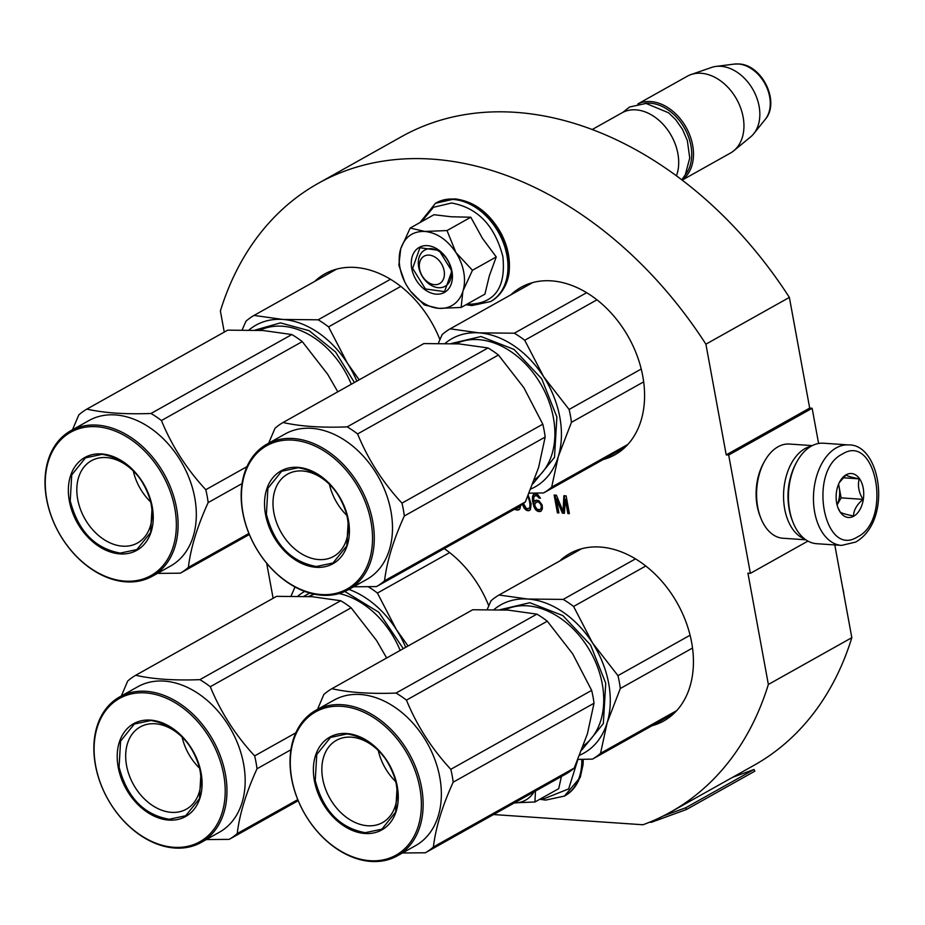 <?xml version="1.0" encoding="UTF-8"?>
<svg xmlns="http://www.w3.org/2000/svg" width="925" height="925" viewBox="0 0 925 925"><rect width="100%" height="100%" fill="white"/><g stroke="black" fill="none" stroke-linecap="round" stroke-linejoin="round"><path stroke-width="1.39" d="M493.557 814.543L642.968 824.765A360.368 260.538 -119.3 0 0 670.556 812.092L754.014 765.322A360.368 260.538 -119.3 0 0 851.821 637.683L834.801 544.941M818.602 443.48L812.138 408.272L809.687 408.098L789.372 297.411A360.368 260.538 -119.3 0 0 401.658 136.588L318.188 183.37A360.368 260.538 -119.3 0 0 220.381 310.997L224.255 332.098M670.556 812.092A360.368 260.538 -119.3 0 0 768.363 684.465L747.932 573.176L750.383 573.35L728.68 455.042L726.218 454.88L705.902 344.181A360.368 260.538 -119.3 0 0 318.188 183.37M851.821 637.683L768.363 684.465M266.689 563.256L273.118 598.278M789.372 297.411L705.902 344.181M809.687 408.098L726.218 454.88M812.138 408.272L728.68 455.042M807.941 541.09L750.383 573.35M488.77 605.806A95.992 69.398 -119.3 0 0 444.254 548.618M439.918 339.614A95.992 69.398 -119.3 0 0 324.872 273.892A95.992 69.398 -119.3 0 0 314.72 281.397M652.056 725.72A95.992 69.398 -119.3 0 0 663.757 720.968A95.992 69.398 -119.3 0 0 691.622 642.343A95.992 69.398 -119.3 0 0 569.904 553.497A95.992 69.398 -119.3 0 0 559.741 560.989M603.204 459.54A95.992 69.398 -119.3 0 0 614.905 454.788A95.992 69.398 -119.3 0 0 642.771 376.163A95.992 69.398 -119.3 0 0 521.053 287.305A95.992 69.398 -119.3 0 0 510.889 294.809M514.554 509.224L518.925 509.814L519.966 508.762L520.567 505.617M519.098 506.588L518.324 507.906L516.462 508.149M522.463 504.252L523.989 507.917L526.406 510.322L529.401 510.531L530.441 509.478L531.147 503.928L528.244 495.372M542.189 505.062L538.928 500.726L536.373 500.182L533.968 501.882L533.702 497.754L534.604 495.95L536.778 495.731L539.194 498.136L540.443 498.217L537.506 494.285L534.014 494.042L532.499 496.552L532.58 501.038L533.806 506.345L535.679 509.837L538.454 511.525L540.871 511.317L542.385 508.808L542.189 505.062M564.389 513.294L565.314 499.546L567.881 513.537L569.384 513.629L566.123 495.869L563.88 495.719L563.048 511.34L556.387 495.199L554.144 495.048L557.405 512.82L558.908 512.924L556.341 498.933L562.4 513.155L564.389 513.294M333.682 270.771A95.992 69.398 60.7 0 1 334.942 269.614M578.715 550.363A95.992 69.398 60.7 0 1 579.963 549.207M671.03 715.094A95.992 69.398 -119.3 0 0 672.672 714.62M529.852 284.183A95.992 69.398 60.7 0 1 531.112 283.027M622.178 448.903A95.992 69.398 -119.3 0 0 623.808 448.44M517.746 510.103L519.237 509.502M516.243 509.999L518.509 509.675M514.936 509.536L517.006 509.583M518.324 507.906L518.937 507.201M519.873 506.091L519.7 506.773M527.978 510.808L529.736 510.184M526.406 510.322L528.73 510.38M524.949 509.108L525.712 508.681L527.169 509.895M523.989 507.917L524.752 507.49L525.712 508.681M523.215 506.368L523.978 505.952L524.752 507.49M522.764 505.223L523.515 504.796L523.978 505.952M523.18 503.697L523.515 504.796M539.703 511.606L541.183 511.005M538.454 511.525L540.454 511.178M537.136 511.062L539.206 511.097M535.679 509.837L536.442 509.409L537.887 510.635M534.65 508.276L535.413 507.848L536.442 509.409M533.806 506.345L534.569 505.929L535.413 507.848M533.066 503.686L533.829 503.258L534.569 505.929M532.58 501.038L533.343 500.61L533.829 503.258M532.349 498.413L533.112 497.985L533.343 500.61M532.499 496.552L533.262 496.135L533.112 497.985M532.973 495.095L533.725 494.667L533.262 496.135M534.453 493.938L533.725 494.667M539.194 498.136L540.246 497.731M538.489 496.968L539.252 496.54L539.957 497.708M537.598 496.158L538.362 495.731L539.252 496.54M536.778 495.731L538.362 495.731M535.286 495.627L537.541 495.303M534.604 495.95L536.049 495.199M533.968 501.882L535.691 500.344M565.314 499.546L566.077 499.118L568.644 513.109L569.291 513.155M562.4 513.155L564.423 512.82M556.341 498.933L557.093 498.506L563.152 512.727M557.405 512.82L558.816 512.438M555 495.106L558.168 512.392M563.048 511.34L563.811 510.912L564.608 495.765M567.881 513.537L568.644 513.109M528.048 495.823L530.592 503.038L530.175 507.49L528.799 508.623L526.313 508.449L523.469 503.466M541.773 504.923L541.645 508.276L539.599 509.733L537.032 509.189L534.985 506.056L534.812 503.801L537.228 501.627L540.674 502.98L541.773 504.923L541.217 506.484L541.981 506.056M527.632 496.806L528.672 498.529L529.435 498.113M528.672 498.529L529.343 500.818L530.106 500.39M529.343 500.818L529.828 503.466L530.592 503.038M529.828 503.466L529.99 505.721L530.753 505.293M529.99 505.721L529.412 507.917L530.175 507.49M529.412 507.917L528.799 508.623M541.217 506.484L541.183 507.605L541.934 507.178M541.183 507.605L540.894 508.704L541.645 508.276M540.894 508.704L540.281 509.409M535.783 502.379L537.228 501.627M536.465 502.055L538.974 501.743M538.211 502.171L539.784 502.171M539.032 502.599L539.923 503.408L540.674 502.98M539.923 503.408L540.558 504.194L541.31 503.778M540.558 504.194L541.009 505.351M429.142 255.103A15.737 11.377 -119.3 0 0 419.592 269.059A15.737 11.377 -119.3 0 0 434.565 284.68A15.737 11.377 60.7 0 0 444.116 270.736A15.737 11.377 60.7 0 0 429.142 255.103M676.464 175.796A44.065 31.855 60.7 0 0 670.093 133.57A44.065 31.855 60.7 0 0 635.938 109.855A44.065 31.855 -119.3 0 0 622.005 112.815L592.266 129.488M684.986 175.287A42.804 30.941 60.7 0 0 686.246 131.477A42.804 30.941 60.7 0 0 650.194 103.172A42.804 30.941 -119.3 0 0 644.679 103.357M682.083 179.993A44.065 31.855 60.7 0 0 689.53 134.518A44.065 31.855 60.7 0 0 650.737 101.565A44.065 31.855 -119.3 0 0 637.949 103.924M734.265 64.091L738.717 63.964C762.096 64.542 780.446 102.027 765.253 119.383A33.011 23.865 60.7 0 0 765.946 85.632A33.011 23.865 60.7 0 0 738.219 63.975A33.011 23.865 60.7 0 0 734.265 64.091L716.008 66.415A40.203 29.057 -119.3 0 1 720.829 66.288A40.203 29.057 60.7 0 1 754.58 92.65A40.203 29.057 60.7 0 1 753.736 133.732A40.203 29.057 60.7 0 1 750.51 137.004L733.722 150.81A44.065 31.855 60.7 0 0 739.595 105.288A44.065 31.855 60.7 0 0 701.196 73.283A44.065 31.855 -119.3 0 0 690.998 74.567A44.065 31.855 -119.3 0 0 687.252 76.255L637.834 103.947M733.722 150.81A44.065 31.855 60.7 0 1 730.334 153.122L682.211 180.097M716.008 66.415A40.203 29.057 -119.3 0 0 711.533 67.456L690.998 74.567M463.726 272.077A40.92 29.577 -119.3 0 0 455.933 252.56L472.467 270.273L463.101 290.612A40.92 29.577 -119.3 0 0 463.726 272.077M451.076 269.302A20.778 15.02 60.7 0 1 445.041 286.311A20.778 15.02 60.7 0 1 418.701 267.082A20.778 15.02 60.7 0 1 424.737 250.074A20.778 15.02 60.7 0 1 451.076 269.302M421.407 221.769L433.478 207.281L451.608 203.014C477.647 207.755 494.725 225.584 502.853 256.479C506.01 287.051 495.118 302.961 470.189 304.221L467.437 303.932M451.955 271.268A25.808 18.662 60.7 0 1 436.299 294.15A25.808 18.662 60.7 0 1 411.741 268.516A25.808 18.662 60.7 0 1 427.396 245.645A25.808 18.662 60.7 0 1 451.955 271.268M462.87 291.398L461.124 307.458L484.908 294.138L489.36 275.766L496.251 256.942L482.411 238.292L470.802 217.236L451.007 216.751L433.987 214.716L410.203 228.047L424.795 231.447C436.924 232.742 447.295 239.783 455.933 252.56L447.018 230.568L424.795 231.447C412.839 231.1 404.815 236.881 400.71 248.79A40.92 29.577 -119.3 0 0 407.509 286.808L408.041 287.652A40.92 29.577 60.7 0 0 438.519 308.314L439.294 308.372A40.92 29.577 60.7 0 0 462.87 291.398L463.101 290.612M470.802 217.236L447.018 230.568M496.251 256.942L472.467 270.273M461.124 307.458L439.294 308.372M438.519 308.314L424.321 304.949L410.781 291.468M404.745 281.894L398.86 265.244L400.71 248.79L410.203 228.047M451.851 271.025L444.543 291.641L425.408 288.947L412.619 268.343L419.927 247.715L439.063 250.409L451.851 271.025M577.651 760.257L568.655 788.898L543.993 798.749L541.241 798.448M535.436 791.083L534.939 801.987L558.723 788.655L561.394 776.538M534.002 791.881A40.92 29.577 60.7 0 1 514.3 802.923M534.939 801.987L513.109 802.888M848.456 444.925L823.435 443.214A50.355 31.45 93.9 0 0 811.317 446.139A50.355 31.45 93.9 0 0 796.968 461.587L796.159 463.043A47.834 29.878 93.9 0 0 792.239 520.336L792.841 521.897A50.355 31.45 93.9 0 0 816.567 543.692L841.588 545.403L855.694 542.062C893.111 520.555 880.588 443.595 848.456 444.925A50.355 31.45 93.9 0 0 836.327 447.839A50.355 31.45 93.9 0 0 813.561 502.738A50.355 31.45 93.9 0 0 841.588 545.403M796.968 461.587A50.355 31.45 93.9 0 0 792.841 521.897M842.317 454.094C807.594 470.733 823.736 558.665 857.521 536.905C892.255 520.266 876.114 432.333 842.317 454.094M846.121 474.803A22.027 13.759 93.9 0 0 839.842 481.555A22.027 13.759 93.9 0 0 838.038 507.941A22.027 13.759 93.9 0 0 853.717 516.208A22.027 13.759 93.9 0 0 863.198 488.065A22.027 13.759 93.9 0 0 846.121 474.803M837.911 507.605L840.247 512.115C841.634 513.19 846.051 514.485 853.509 515.977C853.636 510.23 856.804 504.692 863.002 499.361C858.712 492.32 857.463 485.486 859.244 478.861C851.786 477.369 847.369 476.074 845.982 474.999L839.345 482.515M859.244 478.861L843.08 477.762M863.002 499.361L841.114 497.858L838.593 484.133M837.079 504.923L841.114 497.858M837.056 504.853A18.882 11.794 93.9 0 0 839.229 487.614A18.882 11.794 93.9 0 0 838.455 484.492M811.052 446.289A47.21 29.484 93.9 0 0 804.993 448.625A47.21 29.484 93.9 0 0 783.544 495.881A47.21 29.484 93.9 0 0 804.715 538.974M812.3 445.607L789.383 444.046A47.21 29.484 93.9 0 0 778.029 446.775A47.21 29.484 93.9 0 0 764.57 461.263L763.553 463.09A44.065 27.519 93.9 0 0 759.945 515.861L760.708 517.803A47.21 29.484 93.9 0 0 782.943 538.246L805.872 539.807M764.57 461.263A47.21 29.484 93.9 0 0 760.708 517.803M790.216 478.502A44.065 27.519 93.9 0 0 788.458 504.217M356.842 381.146A84.973 61.432 -119.3 0 0 347.465 363.305L359.189 379.828M249.033 329.936A84.973 61.432 60.7 0 1 282.796 319.449L318.142 319.807L390.489 279.269M242.177 329.878L245.958 321.218A94.419 68.265 60.7 0 1 254.017 315.425L282.796 319.449A84.973 61.432 60.7 0 1 347.465 363.305L328.56 326.872L400.791 286.392M254.017 315.425L336.584 269.152M318.142 319.807A94.419 68.265 60.7 0 1 328.56 326.872M255.092 330.098L280.437 322.883L309.112 330.676L335.509 351.928L354.425 382.499M157.447 573.384L180.329 573.188A94.419 68.265 -119.3 0 0 188.376 567.383C190.631 548.213 197.222 526.614 208.148 502.587A94.419 68.265 -119.3 0 0 207.165 496.158A94.419 68.265 -119.3 0 0 205.789 489.718L246.963 466.639M205.789 489.718C186.665 469.091 171.877 446.035 161.436 420.54A94.419 68.265 -119.3 0 0 151.006 413.475C125.291 414.446 103.912 412.978 86.881 409.093A94.419 68.265 -119.3 0 0 78.822 414.886L72.497 429.767M152.336 576.24L170.547 566.042A83.4 60.298 60.7 0 0 194.747 497.719A83.4 60.298 -119.3 0 0 88.997 420.528L70.786 430.726A83.4 60.298 -119.3 0 0 46.574 499.049A83.4 60.298 -119.3 0 0 152.336 576.24A83.4 60.298 -119.3 0 0 176.536 507.929A83.4 60.298 -119.3 0 0 70.786 430.726M337.798 391.807L327.693 374.29L302.267 341.603A94.419 68.265 -119.3 0 0 291.849 334.538L263.001 330.502L227.712 330.156L86.881 409.093M180.329 573.188L249.345 534.5M188.376 567.383L248.917 533.459M208.148 502.587L242.061 483.578M161.436 420.54L302.267 341.603M151.006 413.475L291.849 334.538M174.802 508.288A82.14 59.385 -119.3 0 0 96.628 426.726A82.14 59.385 -119.3 0 0 46.805 499.535A82.14 59.385 -119.3 0 0 124.968 581.108A82.14 59.385 -119.3 0 0 174.802 508.288M152.243 506.75A53.188 38.457 60.7 0 1 119.973 553.902A53.188 38.457 60.7 0 1 69.363 501.084A53.188 38.457 60.7 0 1 101.623 453.932A53.188 38.457 60.7 0 1 152.243 506.75M77.712 499.361A47.152 34.086 60.7 0 1 91.39 460.743A47.152 34.086 60.7 0 1 151.18 504.379A47.152 34.086 -119.3 0 1 137.49 542.998A47.152 34.086 -119.3 0 1 77.712 499.361M133.246 470.883A47.152 34.086 -119.3 0 0 150.683 502.009M120.25 553.092C94.836 548.467 78.162 531.066 70.231 500.899L71.734 474.907L85.482 457.852L102.12 454.314C127.523 458.939 144.196 476.34 152.128 506.495L150.625 532.488L136.877 549.554L120.25 553.092M571.453 422.32L558.284 456.568A84.973 61.432 -119.3 0 0 559.833 417.244A84.973 61.432 -119.3 0 0 543.634 376.706L569.095 409.463A94.419 68.265 60.7 0 1 570.471 415.903A94.419 68.265 60.7 0 1 571.453 422.32L643.661 381.863M445.203 343.337A84.973 61.432 60.7 0 1 478.965 332.861L514.312 333.208L586.658 292.67M438.346 343.291L442.127 334.63A94.419 68.265 60.7 0 1 450.186 328.826L478.965 332.861A84.973 61.432 60.7 0 1 543.634 376.706L524.729 340.273L596.96 299.804M450.186 328.826L532.754 282.553M514.312 333.208A94.419 68.265 60.7 0 1 524.729 340.273M569.095 409.463L641.233 369.029M529.169 493.21L543.623 492.921A94.419 68.265 60.7 0 0 551.682 487.117L558.284 456.568A84.973 61.432 60.7 0 1 530.927 488.932M551.682 487.117L627.844 444.439M451.261 343.51L480.988 336.527L514.011 349.407L541.726 378.799L556.885 417.048L554.491 457.413L532.973 483.74M543.623 492.921L625.069 447.284M353.616 586.785L376.498 586.589A94.419 68.265 -119.3 0 0 384.557 580.784C386.8 561.625 393.391 540.027 404.317 515.988A94.419 68.265 -119.3 0 0 403.335 509.571A94.419 68.265 -119.3 0 0 401.959 503.131L542.802 424.193L523.862 387.691L498.436 355.015A94.419 68.265 -119.3 0 0 488.018 347.95L459.17 343.915L423.881 343.568L283.05 422.494A94.419 68.265 -119.3 0 0 274.991 428.298L268.666 443.179M376.498 586.589L517.329 507.663A94.419 68.265 -119.3 0 0 525.388 501.859L538.581 467.553L545.16 437.062A94.419 68.265 -119.3 0 0 544.166 430.645A94.419 68.265 -119.3 0 0 542.802 424.193M401.959 503.131C382.834 482.503 368.046 459.436 357.605 433.941A94.419 68.265 -119.3 0 0 347.176 426.876C321.461 427.859 300.093 426.39 283.05 422.494M348.505 589.653L366.716 579.455A83.4 60.298 60.7 0 0 390.917 511.132A83.4 60.298 -119.3 0 0 285.166 433.941L266.955 444.139A83.4 60.298 -119.3 0 0 242.743 512.45A83.4 60.298 -119.3 0 0 348.505 589.653A83.4 60.298 -119.3 0 0 372.706 521.342A83.4 60.298 -119.3 0 0 266.955 444.139M384.557 580.784L525.388 501.859M404.317 515.988L545.16 437.062M357.605 433.941L498.436 355.015M347.176 426.876L488.018 347.95M370.971 521.7A82.14 59.385 -119.3 0 0 292.797 440.127A82.14 59.385 -119.3 0 0 242.974 512.947A82.14 59.385 -119.3 0 0 321.137 594.521A82.14 59.385 -119.3 0 0 370.971 521.7M348.413 520.151A53.188 38.457 60.7 0 1 316.142 567.303A53.188 38.457 60.7 0 1 265.533 514.485A53.188 38.457 60.7 0 1 297.792 467.345A53.188 38.457 60.7 0 1 348.413 520.151M273.881 512.774A47.152 34.086 60.7 0 1 287.559 474.155A47.152 34.086 60.7 0 1 347.349 517.792A47.152 34.086 -119.3 0 1 333.659 556.411A47.152 34.086 -119.3 0 1 273.881 512.774M329.416 484.295A47.152 34.086 -119.3 0 0 346.852 515.422M316.419 566.505C291.005 561.868 274.332 544.478 266.4 514.312L267.903 488.319L281.651 471.264L298.289 467.715C323.692 472.351 340.365 489.741 348.297 519.908L346.794 545.9L333.046 562.955L316.419 566.505M405.693 647.327A84.973 61.432 -119.3 0 0 396.316 629.486L408.041 646.008M297.885 596.116A84.973 61.432 60.7 0 1 304.683 591.41M291.04 596.058L294.809 587.41A94.419 68.265 60.7 0 1 295.168 587.086M368.347 586.797A94.419 68.265 60.7 0 1 377.423 593.052L449.642 552.583M377.423 593.052L396.316 629.486A84.973 61.432 60.7 0 0 348.945 589.41M303.943 596.278L309.736 593.064M344.852 591.48L378.834 612.269L403.288 648.679M206.298 839.565L229.18 839.368A94.419 68.265 -119.3 0 0 237.239 833.564C239.483 814.393 246.073 792.794 257.011 768.768A94.419 68.265 -119.3 0 0 256.017 762.35A94.419 68.265 -119.3 0 0 254.641 755.898L295.815 732.82M254.641 755.898C235.517 735.271 220.728 712.215 210.287 686.72A94.419 68.265 -119.3 0 0 199.869 679.655C174.154 680.627 152.775 679.17 135.732 675.273A94.419 68.265 -119.3 0 0 127.673 681.077L121.348 695.958M201.188 842.432L219.398 832.222A83.4 60.298 60.7 0 0 243.599 763.911A83.4 60.298 -119.3 0 0 137.848 686.708L119.637 696.918A83.4 60.298 -119.3 0 0 95.437 765.229A83.4 60.298 -119.3 0 0 201.188 842.432A83.4 60.298 -119.3 0 0 225.399 774.109A83.4 60.298 -119.3 0 0 119.637 696.918M386.662 657.999L376.544 640.47L351.118 607.794A94.419 68.265 -119.3 0 0 340.701 600.73L311.979 596.694L276.575 596.347L135.732 675.273M229.18 839.368L298.197 800.692M237.239 833.564L297.769 799.639M257.011 768.768L290.924 749.759M210.287 686.72L351.118 607.794M199.869 679.655L340.701 600.73M223.653 774.468A82.14 59.385 -119.3 0 0 145.491 692.906A82.14 59.385 -119.3 0 0 95.657 765.727A82.14 59.385 -119.3 0 0 173.819 847.288A82.14 59.385 -119.3 0 0 223.653 774.468M201.095 772.93A53.188 38.457 60.7 0 1 168.824 820.082A53.188 38.457 60.7 0 1 118.215 767.264A53.188 38.457 60.7 0 1 150.486 720.112A53.188 38.457 60.7 0 1 201.095 772.93M126.563 765.542A47.152 34.086 60.7 0 1 140.242 726.934A47.152 34.086 60.7 0 1 200.031 770.571A47.152 34.086 -119.3 0 1 186.341 809.19A47.152 34.086 -119.3 0 1 126.563 765.542M182.098 737.075A47.152 34.086 -119.3 0 0 199.546 768.189M169.102 819.272C143.687 814.647 127.014 797.246 119.082 767.091L120.585 741.098L134.333 724.032L150.972 720.494C176.374 725.119 193.048 742.521 200.979 772.687L199.476 798.68L185.728 815.734L169.102 819.272M620.305 688.512L607.135 722.749A84.973 61.432 -119.3 0 0 608.685 683.425A84.973 61.432 -119.3 0 0 592.486 642.898L617.946 675.643A94.419 68.265 60.7 0 1 619.322 682.095A94.419 68.265 60.7 0 1 620.305 688.512L692.524 648.043M494.054 609.529A84.973 61.432 60.7 0 1 527.817 599.042L563.175 599.4L635.51 558.862M487.209 609.471L490.978 600.811A94.419 68.265 60.7 0 1 499.038 595.018L527.817 599.042A84.973 61.432 60.7 0 1 592.486 642.898L573.592 606.465L645.812 565.984M499.038 595.018L581.605 548.745M563.175 599.4A94.419 68.265 60.7 0 1 573.592 606.465M617.946 675.643L690.085 635.221M578.021 759.39L592.486 759.113A94.419 68.265 60.7 0 0 600.545 753.308L607.135 722.749A84.973 61.432 60.7 0 1 579.778 755.124M600.545 753.308L676.695 710.62M500.113 609.691L529.852 602.707L562.874 615.599L590.578 644.991L605.736 683.228L603.343 723.593L581.825 749.932M592.486 759.113L673.92 713.464M402.467 852.977L425.35 852.781A94.419 68.265 -119.3 0 0 433.409 846.976C435.652 827.806 442.243 806.207 453.181 782.18A94.419 68.265 -119.3 0 0 452.186 775.751A94.419 68.265 -119.3 0 0 450.81 769.311L591.653 690.385L572.714 653.882L547.288 621.195A94.419 68.265 -119.3 0 0 536.87 614.131L508.022 610.095L472.744 609.748L331.902 688.686A94.419 68.265 -119.3 0 0 323.842 694.478L317.529 709.359M425.35 852.781L566.181 773.843A94.419 68.265 -119.3 0 0 574.24 768.039L587.398 733.872L594.012 703.243A94.419 68.265 -119.3 0 0 593.029 696.826A94.419 68.265 -119.3 0 0 591.653 690.385M450.81 769.311C431.686 748.683 416.897 725.628 406.457 700.132A94.419 68.265 -119.3 0 0 396.039 693.068C370.324 694.039 348.945 692.571 331.902 688.686M397.357 855.833L415.568 845.635A83.4 60.298 60.7 0 0 439.78 777.324A83.4 60.298 -119.3 0 0 334.017 700.121L315.807 710.319A83.4 60.298 -119.3 0 0 291.606 778.642A83.4 60.298 -119.3 0 0 397.357 855.833A83.4 60.298 -119.3 0 0 421.569 787.522A83.4 60.298 -119.3 0 0 315.807 710.319M433.409 846.976L574.24 768.039M453.181 782.18L594.012 703.243M406.457 700.132L547.288 621.195M396.039 693.068L536.87 614.131M419.823 787.88A82.14 59.385 -119.3 0 0 341.66 706.318A82.14 59.385 -119.3 0 0 291.826 779.128A82.14 59.385 -119.3 0 0 369.988 860.701A82.14 59.385 -119.3 0 0 419.823 787.88M397.264 786.343A53.188 38.457 60.7 0 1 364.993 833.494A53.188 38.457 60.7 0 1 314.384 780.677A53.188 38.457 60.7 0 1 346.655 733.525A53.188 38.457 60.7 0 1 397.264 786.343M322.733 778.954A47.152 34.086 60.7 0 1 336.411 740.335A47.152 34.086 60.7 0 1 396.201 783.972A47.152 34.086 -119.3 0 1 382.511 822.591A47.152 34.086 -119.3 0 1 322.733 778.954M378.267 750.476A47.152 34.086 -119.3 0 0 395.715 781.602M365.271 832.685C339.857 828.06 323.183 810.658 315.252 780.492L316.766 754.499L330.502 737.445L347.141 733.907C372.544 738.532 389.217 755.933 397.149 786.088L395.646 812.092L381.898 829.147L365.271 832.685M732.646 777.301L754.048 769.473L754.823 771.184L686.535 809.456L651.79 822.163A3.781 2.729 60.7 0 1 650.876 822.279L649.593 822.198M754.048 769.473L685.76 807.745L686.535 809.456M685.76 807.745L663.306 815.954M842.687 587.93A33.011 23.865 60.7 0 1 843.912 594.613M435.837 203.084A56.332 40.735 60.7 0 1 436.172 202.887A56.332 40.735 60.7 0 1 454.002 199.095A56.332 40.735 60.7 0 1 504.414 243.367A56.332 40.735 60.7 0 1 491.267 301.18A56.332 40.735 60.7 0 1 490.921 301.365M453.319 199.476A56.332 40.735 60.7 0 1 503.732 243.749A56.332 40.735 60.7 0 1 490.574 301.562L491.267 301.18C504.622 293.537 509.132 277.766 509.247 270.135C510.137 258.052 507.524 245.981 501.408 233.933C489.788 212.958 474.294 201.268 454.915 198.875L435.49 203.269A56.332 40.735 60.7 0 1 453.319 199.476M582.461 759.356A56.332 40.735 60.7 0 1 565.071 795.708A56.332 40.735 60.7 0 1 564.736 795.893M581.767 759.367A56.332 40.735 60.7 0 1 564.389 796.09L580.264 777.37L583.051 764.663L583.247 759.344M259.798 330.306A78.683 56.888 60.7 0 1 351.303 384.245M455.967 343.718A78.683 56.888 60.7 0 1 553.404 417.753A78.683 56.888 60.7 0 1 534.488 479.717M308.649 596.498A78.683 56.888 60.7 0 1 314.465 594.232M339.174 593.549A78.683 56.888 60.7 0 1 400.155 650.425M504.819 609.899A78.683 56.888 60.7 0 1 602.256 683.945A78.683 56.888 60.7 0 1 583.34 745.897M651.79 822.163L651.454 821.423M765.253 119.383L753.736 133.732M841.75 582.785L844.525 597.92M465.992 304.741L471.842 305.574L490.574 301.562M419.95 222.578L435.49 203.269M539.795 799.258L545.658 800.102L564.389 796.09M681.829 179.797L685.286 174.756L689.749 158.025L687.333 140.554L682.523 129.419L675.712 119.683L668.567 112.792L646.043 103.427L629.647 106.976L622.814 112.388"/></g></svg>
